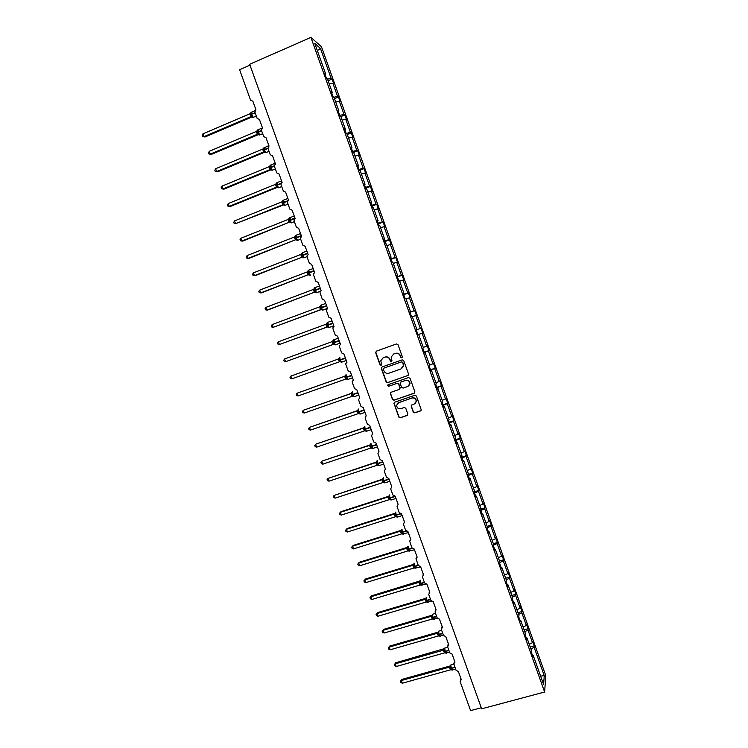 <?xml version="1.0" encoding="UTF-8"?>
<svg xmlns="http://www.w3.org/2000/svg" width="748" height="748" viewBox="0 0 748 748"><rect width="100%" height="100%" fill="white"/><g stroke="black" fill="none" stroke-linecap="round" stroke-linejoin="round"><path stroke-width="1.12" d="M401.854 357.89L402.349 356.815L398.011 344.688L396.477 343.949L376.366 351.149L375.655 352.682L379.984 364.744L381.05 365.258L381.583 364.603L380.797 360.704L383.247 357.731L384.921 357.133C387.165 356.581 388.792 357.376 389.801 359.498L390.363 361.069L391.428 361.583L391.971 360.91L391.167 357.105L393.644 354.028L395.318 353.43C397.581 352.878 399.208 353.673 400.217 355.805L400.778 357.366L401.854 357.89M413.251 412.12L414.785 412.868L420.46 410.933L421.255 409.895L416.384 396.01L414.85 395.262L394.692 402.209L393.916 403.172L398.768 417.047L400.292 417.805L407.108 415.477L407.819 413.971L405.771 408.249L404.247 407.501L400.863 408.66C398.235 409.034 396.814 407.894 396.618 405.22L398.693 402.611L411.961 398.039C414.532 397.646 415.963 398.749 416.243 401.358L414.14 404.116L411.924 404.874L411.138 405.893L413.251 412.12L414.972 412.7L420.956 410.605M310.916 37.4L249.664 64.281L481.656 708.814L544.628 692.022L545.806 675.668L321.444 46.703L310.916 37.4L544.628 692.022M407.81 375.58L408.52 374.047L403.714 360.601L402.181 359.863L382.05 366.988L381.34 368.512L386.146 381.882L387.66 382.621L408.137 375.403M410.054 378.32L414.86 391.746L414.14 393.27L393.981 400.227L392.457 399.479L390.344 393.205L391.12 392.251L399.264 389.418L399.974 387.894L398.619 384.098L397.095 383.35L388.605 386.305L387.501 385.388L388.034 384.724L408.52 377.572L410.054 378.32M409.867 311.888L410.512 311.645L409.839 311.813L411.587 316.703L412.251 316.516L416.973 329.737L416.318 329.98L418.067 334.861L418.702 334.599L423.415 347.792L422.798 348.11L424.537 352.991L425.154 352.654L429.857 365.828L429.259 366.221L430.998 371.092L431.587 370.681L436.28 383.836L435.71 384.304L437.449 389.166L438.01 388.689L442.704 401.826L442.161 402.359L443.891 407.211L444.424 406.66L449.109 419.778L448.594 420.385L450.324 425.238L450.838 424.602L455.513 437.702L455.018 438.384L456.748 443.227L457.234 442.526L461.899 455.607L461.441 456.364L463.162 461.198L463.62 460.422L468.276 473.484L467.846 474.307L469.566 479.131L469.996 478.29L474.653 491.324L474.241 492.231L475.962 497.046L476.364 496.13L481.011 509.145L480.627 510.117L482.348 514.933L482.722 513.941L487.359 526.938L487.004 527.985L488.725 532.791L489.07 531.725L493.708 544.712L493.371 545.825L495.083 550.621L495.41 549.49L500.038 562.449L499.729 563.637L501.44 568.433L501.74 567.227L506.359 580.168L506.078 581.42L507.789 586.208L508.06 584.927L512.67 597.858L512.417 599.185L514.128 603.963L514.372 602.617L518.981 615.52L518.747 616.913L520.458 621.682L520.673 620.27L525.274 633.154L525.068 634.622L526.77 639.381L526.966 637.894L531.557 650.76L531.379 652.303L533.081 657.062L533.249 655.5L532.539 655.529M530.21 646.983L534.296 645.851L532.651 641.223L532.483 642.691L527.985 630.096L524.741 631.667M529.247 644.271L532.483 642.691M265.353 149.179L264.166 147.487L264.409 149.965L267.99 148.469L270.262 154.771L272.543 155.836L275.563 164.214L274.796 164.822L274.535 166.645L276.797 172.919L279.088 173.985L282.099 182.362L281.276 183.045L281.07 184.775L283.333 191.049L285.614 192.114L288.625 200.473L287.746 201.24L287.597 202.876L289.85 209.141L292.141 210.216L295.151 218.566L294.226 219.398L294.114 220.959L296.367 227.205L298.648 228.29L301.659 236.62L300.696 237.527L300.621 239.005L302.865 245.251L305.156 246.335L308.157 254.657L307.157 255.629L307.119 257.031L309.363 263.268L311.645 264.353L314.646 272.665L313.618 273.693L313.599 275.03L315.843 281.248L318.134 282.351L321.126 290.645L320.079 291.729L320.079 293.001L322.323 299.209L324.604 300.313L327.587 308.597L326.521 309.728L326.549 310.944L328.783 317.143L331.074 318.255L334.047 326.521L332.963 327.699L333 328.858L335.235 335.057L337.526 336.17L340.499 344.426L339.405 345.641L339.452 346.745L341.677 352.934L343.968 354.047L346.941 362.294L345.828 363.556L345.894 364.613L348.119 370.793L350.41 371.915L353.374 380.143L352.252 381.433L352.317 382.452L354.543 388.614L356.833 389.745L359.797 397.964L358.657 399.292L358.741 400.255L360.957 406.416L363.248 407.548L366.202 415.757L365.146 418.039L367.361 424.191L369.652 425.332L372.607 433.522L371.55 435.804L373.757 441.937L376.048 443.078L379.002 451.268L377.936 453.531L380.152 459.665L382.443 460.805L385.388 468.977L384.322 471.24L386.529 477.355L388.82 478.505L391.756 486.668L390.69 488.911L392.896 495.026L395.187 496.186L398.123 504.33L397.057 506.564L399.254 512.67L401.545 513.829L404.481 521.973L403.406 524.189L405.603 530.285L407.894 531.454L410.82 539.579L409.652 541.075L411.942 547.882L414.233 549.051L417.16 557.167L415.981 558.672L418.272 565.441L420.572 566.619L423.49 574.726L422.414 576.914L424.593 582.982L426.893 584.169L429.81 592.257L428.726 594.436L430.913 600.494L433.204 601.682L436.112 609.76L435.027 611.939L437.215 617.988L439.506 619.176L442.414 627.245L441.329 629.405L443.508 635.445L445.799 636.642L448.707 644.692L447.613 646.852L449.791 652.882L452.082 654.089L454.98 662.13L453.793 663.691L456.065 670.292L458.365 671.498L461.254 679.53L460.16 681.662L470.595 710.6L481.273 707.748M524.086 629.835L528.172 628.675L526.527 624.056L526.33 625.45L521.833 612.836L518.579 614.389M523.086 627.011L526.33 625.45M517.962 612.659L522.039 611.49L520.384 606.852L520.169 608.18L515.662 595.548L512.399 597.082M516.915 609.732L520.169 608.18M511.819 595.455L515.896 594.267L514.241 589.63L513.998 590.892L509.491 578.241L506.209 579.756M510.734 592.416L513.998 590.892M505.667 578.232L509.743 577.026L508.088 572.379L507.827 573.576L503.301 560.907L500.019 562.403M504.545 575.081L507.827 573.576M499.514 560.981L503.582 559.756L501.927 555.11L501.637 556.231L497.111 543.544L493.587 545.124M498.346 557.718L501.637 556.231M493.343 543.702L497.42 542.468L495.756 537.803L495.438 538.869L490.903 526.162L487.051 527.854M492.147 540.337L495.438 538.869M487.172 526.405L491.24 525.152L489.575 520.477L489.229 521.468L484.695 508.743L480.749 510.454M485.929 522.927L489.229 521.468M480.983 509.079L485.05 507.808L483.386 503.133L483.021 504.059L478.468 491.314L474.513 492.997M479.702 505.489L483.021 504.059M474.41 491.847L478.851 490.436L477.187 485.761L476.794 486.611L472.24 473.849L468.276 475.513M473.465 488.023L476.794 486.611M467.93 474.559L472.652 473.045L470.978 468.36L470.567 469.146L466.004 456.364L462.021 458M467.229 470.529L470.567 469.146M461.722 457.159L466.434 455.626L464.76 450.932L464.321 451.652L459.749 438.842L455.766 440.46M460.974 453.017L464.321 451.652M455.504 439.74L460.207 438.178L458.533 433.475L458.066 434.13L453.494 421.311L449.492 422.901M454.719 435.476L458.066 434.13M449.277 422.283L453.98 420.713L452.297 416L451.811 416.58L447.229 403.742L443.218 405.313M448.445 417.917L451.811 416.58M443.031 404.808L447.734 403.219L446.051 398.497L445.537 399.011L440.955 386.155L436.926 387.698M442.161 400.32L445.537 399.011M436.785 387.314L441.488 385.697L439.805 380.975L439.263 381.415L434.672 368.54L430.633 370.054M435.878 382.705L439.263 381.415M430.53 369.783L435.224 368.147L433.541 363.416L432.97 363.79L428.37 350.896L424.322 352.392M429.576 365.061L432.97 363.79M424.266 352.233L428.959 350.578L427.267 345.838L426.678 346.137L422.068 333.225L418.01 334.702M423.274 347.39L426.678 346.137M417.992 334.655L422.676 332.972L420.984 328.232L420.367 328.466L415.757 315.534L412.335 316.75M416.954 329.7L420.367 328.466M410.016 312.309L414.701 310.607L414.055 310.766L409.437 297.807L406.005 299.004M409.979 312.206L414.055 310.766M410.512 311.645L405.79 298.405L405.089 298.517L403.34 293.618L404.042 293.525L403.396 293.786M403.714 294.675L408.399 292.945L407.735 293.038L403.107 280.061L399.656 281.239M403.639 294.45L407.735 293.038M404.042 293.525L399.31 280.266L398.591 280.313L396.842 275.404L397.571 275.386L396.926 275.647M397.412 277.012L402.087 275.264L401.396 275.283L396.758 262.296L393.308 263.446M397.291 276.676L401.396 275.283M397.571 275.386L392.831 262.109L392.083 262.071L390.325 257.153L391.082 257.209L390.447 257.49M391.101 259.322L395.776 257.555L395.056 257.499L390.409 244.493L386.95 245.625M390.942 258.873L395.056 257.499M391.082 257.209L386.333 243.913L385.557 243.801L383.799 238.883L384.584 239.014L383.948 239.304M384.771 241.613L389.446 239.818L388.698 239.697L384.051 226.663L380.582 227.785M384.575 241.043L388.698 239.697M384.584 239.014L379.834 225.69L379.03 225.503L377.263 220.576L378.077 220.782L377.45 221.081M378.441 223.867L383.107 222.062L382.34 221.866L377.684 208.814L374.196 209.907M378.198 223.185L382.34 221.866M378.077 220.782L373.317 207.448L372.485 207.187L370.728 202.25L371.569 202.53L370.933 202.839M372.102 206.102L376.768 204.269L375.964 204.008L371.307 190.936L367.81 192.012M371.812 205.298L375.964 204.008M371.569 202.53L366.801 189.169L365.94 188.833L364.173 183.886L365.043 184.251L364.416 184.569M365.753 188.309L370.41 186.458L369.587 186.121L364.912 173.031L361.415 174.088M365.426 187.393L369.587 186.121M365.043 184.251L360.265 170.871L359.377 170.46L357.609 165.504L358.507 165.934L357.881 166.271M359.423 170.479L364.042 168.618L363.191 168.207L358.516 155.098L355.001 156.136M359.021 169.459L363.191 168.207M358.507 165.934L353.72 152.536L352.804 152.05L351.036 147.094L351.962 147.599L351.345 147.945M353.533 152.442L357.666 150.75L356.796 150.273L352.112 137.146L348.587 138.156M352.607 151.489L356.796 150.273M351.962 147.599L347.166 134.182L346.221 133.612L344.454 128.647L345.398 129.236L344.791 129.591M347.287 134.509L351.289 132.864L350.382 132.303L345.698 119.156L342.163 120.148M346.184 133.499L350.382 132.303M345.398 129.236L340.602 115.8L339.639 115.155L337.862 110.18L338.835 110.844L338.227 111.209M340.892 116.613L344.893 114.94L343.968 114.313L339.265 101.148L335.721 102.121M340.022 115.407L343.968 114.313M249.982 65.16L239.603 69.714L250.571 100.157L252.861 101.204L255.891 109.629L254.872 112.088L257.144 118.39L259.425 119.437L262.454 127.852L261.435 130.302L263.707 136.594L265.989 137.651L269.018 146.047L267.99 148.487M338.835 110.844L334.029 97.38L333.038 96.66L331.252 91.677L332.262 92.425L331.654 92.799M334.496 98.68L338.489 96.997L337.535 96.296L332.832 83.112L333.804 83.87L332.084 79.026L331.102 78.25L320.453 48.414L317.348 50.63M333.898 97.287L337.535 96.296M332.262 92.425L327.446 78.942L326.427 78.147L324.641 73.154L325.679 73.968L325.071 74.37M328.091 80.728L332.084 79.026M327.54 79.195L331.102 78.25M530.902 648.918L534.137 647.329L534.296 645.851M528.172 628.675L527.985 630.096M526.966 637.894L526.255 637.941M522.039 611.49L521.833 612.836M520.673 620.27L519.963 620.326M515.896 594.267L515.662 595.548M514.372 602.617L513.67 602.673M509.743 577.026L509.491 578.241M508.06 584.927L507.359 585.011M503.582 559.756L503.301 560.907M501.74 567.227L501.038 567.311M497.42 542.468L497.111 543.544M495.41 549.49L494.718 549.584M491.24 525.152L490.903 526.162M489.07 531.725L488.379 531.837M485.05 507.808L484.695 508.743M482.722 513.941L482.03 514.063M478.851 490.436L478.468 491.314M476.364 496.13L475.681 496.261M472.652 473.045L472.24 473.849M469.996 478.29L469.314 478.43M466.434 455.626L466.004 456.364M463.62 460.422L462.937 460.572M460.207 438.178L459.749 438.842M457.234 442.526L456.561 442.694M453.98 420.713L453.494 421.311M450.838 424.602L450.165 424.78M447.734 403.219L447.229 403.742M444.424 406.66L443.76 406.847M441.488 385.697L440.955 386.155M438.01 388.689L437.346 388.885M435.224 368.147L434.672 368.54M431.587 370.681L430.923 370.886M428.959 350.578L428.37 350.896M425.154 352.654L424.49 352.878M422.676 332.972L422.068 333.225M418.702 334.599L418.057 334.833M414.701 310.607L416.393 315.357L415.757 315.534M408.399 292.945L410.091 297.704L409.437 297.807M402.087 275.264L403.789 280.023L403.107 280.061M395.776 257.555L397.478 262.324L396.758 262.296M389.446 239.818L391.148 244.596L390.409 244.493M383.107 222.062L384.818 226.84L384.051 226.663M376.768 204.269L378.469 209.066L377.684 208.814M370.41 186.458L372.121 191.254L371.307 190.936M364.042 168.618L365.763 173.424L364.912 173.031M357.666 150.75L359.386 155.565L358.516 155.098M351.289 132.864L353.009 137.679L352.112 137.146M344.893 114.94L346.614 119.773L345.698 119.156M338.489 96.997L340.218 101.831L339.265 101.148M540.598 676.099L544.264 675.715L534.137 647.329M544.264 675.715L543.6 684.485L533.249 655.5M325.679 73.968L314.786 43.468L320.453 48.414M329.279 84.057L332.832 83.112M402.041 357.796L400.984 357.273L400.423 355.702C399.413 353.57 397.786 352.785 395.533 353.337L395.318 353.43M393.439 354.103L395.533 353.337M383.07 357.796L385.136 357.03C387.38 356.478 389.007 357.273 390.017 359.395L390.568 360.957L391.615 361.48M376.45 351.121L375.889 352.589L380.218 364.631L381.246 365.155M382.032 366.988L381.564 368.399L386.361 381.751L387.875 382.499L407.997 375.459M402.583 362.415L401.517 361.892L383.846 368.138L383.303 368.792L383.939 370.849C384.94 372.971 386.566 373.766 388.81 373.224L400.891 368.979L403.387 365.781L402.789 362.312L401.517 361.892M383.874 368.119L401.713 361.789M401.592 368.642L403.583 365.679L403.181 364.07M402.789 362.312L403.378 363.958M390.97 392.307L390.624 393.626L392.672 399.329L394.187 400.077L414.56 393.018M399.638 389.212L400.18 387.763L398.824 383.967L397.3 383.219L388.605 386.305M387.997 384.743L387.716 385.257L388.82 386.174M407.754 386.473L409.857 383.761C409.605 381.115 408.184 379.993 405.575 380.395L400.9 382.022L400.18 383.546L401.545 387.352L403.069 388.1L407.754 386.473M408.604 386.024L410.044 383.631C409.801 380.984 408.371 379.862 405.771 380.264L405.575 380.395M400.76 382.088L405.771 380.264M411.662 405.005L411.391 406.239L413.438 411.952M415.215 403.481L416.43 401.209C416.15 398.6 414.719 397.497 412.148 397.899L411.961 398.039M397.945 402.976L412.148 397.899M394.495 402.293L394.187 403.565L398.974 416.879L400.489 417.627L407.576 415.177M204.98 137.006L202.596 136.482L203.952 136.632L251.048 116.576L249.982 113.752L202.932 133.836L203.952 136.632L204.98 137.006L251.908 117.025L251.001 116.595L252.674 117.23M251.964 117.006L253.591 117.212M251.44 113.855L252.179 113.275L251.515 113.07L251.347 113.696M252.581 113.79L251.496 112.209L250.832 112.742L251.15 114.491L255.096 112.714M250.318 115.052L251.15 114.491L252.328 116.884M251.048 116.576L252.356 116.389M250.028 113.733L251.038 112.724M202.596 136.482L202.194 135.369L202.932 133.836M211.301 154.425L208.935 153.929L210.291 154.097L257.377 134.275L256.405 131.414L209.272 151.302L210.291 154.097L211.301 154.425L258.266 134.649L257.377 134.275L259.042 134.892M257.817 131.48L258.537 130.909L257.882 130.713L257.714 131.33M258.976 131.498L257.873 129.89L257.209 130.423L257.536 132.19L261.491 130.433M256.695 132.733L257.536 132.19L258.705 134.565M257.424 134.247L258.743 134.079M256.405 131.414L257.424 130.423M208.935 153.929L208.524 152.807L209.272 151.302M217.612 171.806L215.256 171.348L216.611 171.535L263.792 151.909L262.726 149.095L215.602 168.739L216.611 171.535L217.612 171.806L264.614 152.255L263.745 151.928L265.4 152.517M264.184 149.067L264.886 148.525L264.072 148.946M268.859 145.608L263.577 148.076L263.904 149.862L267.896 148.123M263.062 150.385L263.904 149.862L265.072 152.209L266.297 152.489M263.792 151.909L265.11 151.741M262.772 149.076L263.792 148.095M215.256 171.348L214.844 170.226L215.602 168.739M223.904 189.169L221.567 188.739L222.932 188.945L270.15 169.534L269.13 166.711L221.922 186.159L222.932 188.945L223.904 189.169L270.954 169.833L270.103 169.553L271.748 170.123M270.552 166.636L271.225 166.103L270.411 166.524M271.73 166.832L270.617 165.149L269.935 165.71L270.271 167.505L274.441 165.719M269.42 168.019L270.271 167.505L271.421 169.833L272.627 170.095M270.15 169.534L271.468 169.385M269.13 166.711L270.159 165.738M221.567 188.739L221.165 187.626L221.922 186.159M230.197 206.513L227.869 206.102L229.243 206.336L276.498 187.131L275.479 184.317L228.234 203.549L229.243 206.336L230.197 206.513L277.274 187.393L276.451 187.159L278.088 187.711M276.9 184.186L277.555 183.662L276.751 184.083M278.097 184.466L276.966 182.746L276.283 183.316L276.62 185.13L281.173 183.213M275.769 185.616L276.62 185.13L277.77 187.43L278.957 187.673M276.498 187.131L277.817 186.991M275.479 184.317L276.508 183.353M227.869 206.102L227.467 204.989L228.234 203.549M234.535 220.912L233.759 222.334L234.161 223.446L235.545 223.699L282.838 204.709L281.818 201.895L234.535 220.912L235.545 223.699L283.604 204.915L282.791 204.737L284.418 205.261M283.24 201.698L283.875 201.193L283.081 201.614M284.455 202.072L283.314 200.314L282.622 200.894L282.968 202.727L288.606 200.399M282.108 203.194L282.968 202.727L284.1 204.999L285.278 205.233M282.838 204.709L284.165 204.578M281.818 201.895L282.856 200.95M240.828 238.257L240.043 239.659L240.445 240.763L241.838 241.034L289.121 222.278L288.158 219.454L240.828 238.257L241.838 241.034L242.754 241.118L289.121 222.287L290.439 222.558L289.308 220.295L294.946 218.005M289.57 219.192L290.187 218.697L289.401 219.117M290.794 219.65L289.654 217.855L288.952 218.444L289.308 220.295L288.438 220.754M289.167 222.259L290.495 222.147M288.158 219.454L289.186 218.519M247.111 255.573L246.326 256.947L246.728 258.06L248.121 258.341L295.441 239.809L294.478 236.976L247.111 255.573L248.121 258.341L249.019 258.378L295.441 239.809L296.76 240.08L295.628 237.836L301.276 235.583M295.89 236.658L296.489 236.181L295.712 236.592M297.134 237.2L295.974 235.368L295.273 235.975L295.628 237.836L294.759 238.275M295.488 239.79L296.816 239.678M294.478 236.976L295.516 236.059M253.385 272.861L252.59 274.217L252.992 275.32L254.395 275.629L301.753 257.303L300.79 254.479L253.385 272.861L254.395 275.629L255.274 275.619L301.753 257.312L303.062 257.574L301.949 255.358L307.606 253.133M303.034 255.283L302.781 253.637L302.014 254.04M303.454 254.731L302.295 252.861L301.584 253.479L301.949 255.358L301.079 255.779M301.799 257.284L303.136 257.19M302.781 253.637L302.201 254.105M300.79 254.479L301.827 253.572M259.649 290.131L258.845 291.468L259.247 292.571L260.65 292.889L308.054 274.778L307.091 271.963L259.649 290.131L260.65 292.889L261.519 292.833L308.054 274.787L309.363 275.049L308.26 272.852L313.917 270.654M309.345 272.786L309.064 271.066L308.307 271.468M309.775 272.235L308.597 270.318L307.886 270.954L308.26 272.852L307.381 273.254M308.101 274.759L309.438 274.675M309.064 271.066L308.494 271.515M307.091 271.963L308.139 271.066M265.905 307.372L265.101 308.681L265.503 309.784L266.914 310.13L314.347 292.234L313.384 289.42L265.905 307.372L266.914 310.13L267.756 310.018L314.347 292.234L315.656 292.496L314.553 290.317L320.228 288.148M315.525 289.925L315.338 288.466L314.599 288.868M316.077 289.719L314.899 287.756L314.179 288.41L314.553 290.317L313.674 290.71M314.394 292.216L315.731 292.141M315.338 288.466L314.786 288.906M313.384 289.42L314.431 288.532M272.16 324.585L271.337 325.876L271.739 326.979L273.16 327.344L320.63 309.653L319.676 306.848L272.16 324.585L273.16 327.344L321.219 309.588M321.182 309.588L322.023 309.579L320.845 307.765L326.521 305.623M321.818 307.381L321.612 305.848L320.873 306.241M322.379 307.176L321.182 305.165L320.471 305.839L320.845 307.765L319.957 308.129M320.677 309.635L322.023 309.579M321.612 305.848L321.07 306.278M319.676 306.848L320.724 305.969M278.396 341.78L277.573 343.051L277.976 344.145L279.397 344.529L326.904 327.054L325.95 324.249L278.396 341.78L279.397 344.529L327.372 326.979M327.315 326.979L328.297 326.988L327.128 325.174L332.804 323.071M328.101 324.81L327.867 323.201L327.138 323.585M328.662 324.604L327.465 322.547L326.745 323.239L327.128 325.174L326.231 325.53M326.951 327.035L328.297 326.988M327.867 323.201L327.344 323.622M325.95 324.249L327.007 323.388M284.623 358.947L283.791 360.199L284.193 361.293L285.624 361.695L333.225 344.407L332.215 341.621L284.623 358.947L285.624 361.695L333.468 344.361M333.393 344.37L334.571 344.37L333.402 342.565L339.087 340.499M334.384 342.21L334.113 340.536L333.402 340.91M334.936 342.004L333.73 339.91L333.01 340.621L333.402 342.565L332.495 342.911M333.225 344.407L334.571 344.37M334.113 340.536L333.608 340.938M332.215 341.621L333.271 340.779M338.564 358.937L290.85 376.094L291.842 378.834L339.48 361.761L338.507 358.965M291.842 378.834L290.411 378.413L290.009 377.319L290.85 376.094L338.423 358.993L339.265 357.965L339.657 359.938L345.352 357.89M339.648 357.366L339.265 357.965M338.76 360.256L339.657 359.938L340.826 361.733L339.517 361.742L340.826 361.733M338.47 358.975L339.536 358.142M345.015 376.132L297.059 393.214L298.05 395.954L345.679 379.096L344.959 376.179M298.05 395.954L296.61 395.514L296.217 394.42L297.059 393.214L344.678 376.319L345.511 375.29L345.913 377.282L351.616 375.262M345.006 377.581L345.913 377.282L347.081 379.068L345.978 379.03M345.726 379.077L347.081 379.068M344.725 376.309L345.791 375.487M351.364 393.345L303.258 410.306L304.258 413.046L351.962 396.384L351.326 393.373M304.258 413.046L302.809 412.578L302.416 411.494L303.258 410.306L350.915 393.626L351.756 392.597L352.158 394.598L357.862 392.616M352.14 391.952L351.756 392.597M351.242 394.888L352.158 394.598L353.318 396.375L352.373 396.318M351.962 396.384L353.318 396.375M350.962 393.607L352.028 392.794M357.675 410.54L309.457 427.37L310.448 430.109L358.142 413.672L357.142 410.904L357.656 410.559M310.448 430.109L308.999 429.633L308.597 428.539L309.457 427.37L357.142 410.904L357.983 409.876L358.395 411.886L364.108 409.932M358.376 409.203L357.983 409.876M357.479 412.157L358.395 411.886L359.554 413.663L358.713 413.597M358.189 413.653L359.554 413.663M357.198 410.886L358.264 410.091M316.628 447.145L315.17 446.649L314.777 445.565L315.647 444.424L316.628 447.145L364.416 430.904L363.369 428.155L363.939 427.725L316.357 443.947L363.369 428.155L364.201 427.127L364.622 429.156L370.344 427.23M364.594 426.435L364.201 427.127M363.696 429.408L364.622 429.156L365.781 430.923L365.015 430.857M364.416 430.904L365.781 430.923M363.416 428.137L364.491 427.351M322.809 464.171L321.341 463.648L320.948 462.563L321.818 461.441L322.809 464.171L370.625 448.127L369.577 445.387L370.148 444.901L322.51 460.918L369.577 445.387L370.419 444.349L370.84 446.397L376.562 444.508M370.812 443.639L370.419 444.349M369.905 446.631L370.84 446.397L371.99 448.155L371.298 448.089M370.625 448.127L371.99 448.155M369.634 445.369L370.709 444.593M376.459 462.012L327.989 478.44L328.98 481.16L376.833 465.331L375.786 462.591L376.384 462.04M328.98 481.16L327.502 480.627L327.11 479.543L327.989 478.44L375.786 462.591L376.618 461.553L377.048 463.61L382.78 461.75M377.02 460.815L376.618 461.553M376.113 463.835L377.048 463.61L378.198 465.368L377.553 465.303M376.833 465.331L378.198 465.368M375.833 462.573L376.917 461.806M382.696 479.122L334.15 495.41L335.132 498.131L382.976 482.516L381.976 479.767L382.565 479.169M335.132 498.131L333.655 497.579L333.262 496.494L334.15 495.41L381.985 479.767L382.817 478.729L383.247 480.805L388.988 478.972M383.219 477.963L382.817 478.729M382.303 481.011L383.247 480.805L384.397 482.554L383.799 482.488M383.023 482.497L384.397 482.554M382.032 479.749L383.116 479M388.913 496.205L340.938 511.697L340.293 512.361L341.284 515.073L389.212 499.655L388.165 496.915L388.736 496.279M341.284 515.073L339.798 514.502L339.405 513.418L340.293 512.361L388.165 496.915L388.997 495.887L389.437 497.972L395.009 496.233M389.409 495.092L388.997 495.887M388.493 498.168L389.437 497.972L390.587 499.711L390.035 499.655M389.212 499.655L390.587 499.711M388.212 496.906L389.306 496.167M395.112 513.259L347.063 528.584L346.436 529.285L347.427 531.996L395.337 516.793L394.346 514.044L394.897 513.362M347.427 531.996L345.931 531.407L345.539 530.323L346.436 529.285L394.346 514.044L395.178 513.016L395.617 515.12L400.199 513.717M395.58 512.193L395.178 513.016M394.673 515.288L395.617 515.12L396.767 516.849L396.244 516.793M395.383 516.775L396.767 516.849M394.392 514.035L395.486 513.306M401.302 530.295L353.178 545.432L352.57 546.19L353.552 548.892L401.498 533.894L400.507 531.145L401.04 530.416M353.552 548.892L352.065 548.284L351.672 547.209L352.57 546.19L400.517 531.155M401.751 529.266L401.798 532.23L406.033 530.968M400.834 532.389L401.798 532.23L402.789 534.119M401.554 533.876L402.929 533.96M400.563 531.136L401.657 530.425M351.672 547.209L353.178 545.432M407.482 547.312L359.283 562.262L358.694 563.066L359.676 565.769L407.66 550.967L406.669 548.228L407.183 547.452M359.676 565.769L358.18 565.142L357.787 564.057L358.694 563.066L406.678 548.228L407.501 547.199L407.959 549.331L412.055 548.134M407.912 546.321L407.501 547.199M406.996 549.471L407.959 549.331L408.642 550.995M407.707 550.949L409.091 551.042M406.725 548.219L407.819 547.517M357.787 564.057L359.283 562.262M413.27 564.478L365.389 579.074L364.809 579.915L365.791 582.617L413.812 568.022L412.821 565.292L413.317 564.46M365.791 582.617L364.285 581.972L363.893 580.897L364.809 579.915L412.821 565.292L413.653 564.254L414.111 566.395L418.197 565.236M414.065 563.347L413.653 564.254M413.148 566.526L414.111 566.395L414.822 568.059M413.859 568.003L415.243 568.106M412.877 565.273L413.971 564.581M363.893 580.897L365.389 579.074M420.039 580.925L371.476 595.857L370.924 596.745L371.896 599.438L419.955 585.048L418.964 582.318L419.45 581.448M371.896 599.438L370.391 598.774L369.998 597.699L370.924 596.745L418.964 582.318L419.796 581.28L420.264 583.44L424.35 582.299M420.208 580.345L419.796 581.28M419.291 583.552L420.264 583.44L420.993 585.104M420.002 585.03L421.395 585.142M419.02 582.299L420.124 581.626M369.998 597.699L371.476 595.857M425.509 598.419L377.553 612.621L377.02 613.547L377.992 616.24L426.136 602.037L425.098 599.326L425.565 598.409M377.992 616.24L376.478 615.557L376.085 614.491L377.02 613.547L425.098 599.326L425.93 598.288L426.397 600.466L430.493 599.344M426.341 597.315L425.93 598.288M425.425 600.56L426.397 600.466L427.36 602.271M426.136 602.037L427.529 602.159M425.154 599.307L426.257 598.643M376.085 614.491L377.553 612.621M431.624 615.361L383.631 629.358L383.107 630.33L384.089 633.023L432.26 619.017L431.222 616.305L431.671 615.342M384.089 633.023L382.565 632.322L382.172 631.247L383.107 630.33L431.222 616.305L432.045 615.267L432.531 617.455L436.626 616.361M435.551 613.369L432.466 614.267L432.045 615.267M431.549 617.539L432.531 617.455L433.298 619.11M432.26 619.017L433.653 619.148M431.278 616.296L432.391 615.641M382.172 631.247L383.631 629.358M437.72 632.266L389.699 646.066L389.194 647.095L390.166 649.778L438.375 635.968L437.337 633.257L437.767 632.256M390.166 649.778L388.633 649.058L388.249 647.983L389.194 647.095L437.346 633.266L438.16 632.228L438.646 634.435L442.751 633.35M438.58 631.19L438.16 632.228M437.664 634.491L438.646 634.435L439.441 636.081M438.375 635.968L439.768 636.118M437.393 633.247L438.506 632.612M388.249 647.983L389.699 646.066M444.49 648.6L395.748 662.756L395.262 663.822L396.234 666.505L444.48 652.901L443.442 650.19L443.863 649.142M396.234 666.505L394.701 665.767L394.318 664.701L395.262 663.822L443.452 650.199M444.686 648.095L444.761 651.377L448.865 650.321M443.77 651.424L444.761 651.377L445.565 653.023M444.48 652.901L445.883 653.051M443.499 650.18L444.621 649.554M394.318 664.701L395.748 662.756M449.894 666.019L401.798 679.427L401.33 680.54L402.302 683.214L450.577 669.806L449.548 667.113L449.941 666.01M402.302 683.214L400.76 682.457L400.376 681.391L401.33 680.54L449.548 667.113L450.371 666.066L450.866 668.301L454.98 667.272M450.792 664.972L450.371 666.066M449.866 668.329L450.866 668.301L451.68 669.937M450.577 669.806L451.979 669.974M449.595 667.094L450.717 666.477M400.376 681.391L401.798 679.427M254.853 110.779L251.431 112.181L251.524 114.238L255.227 113.051M250.44 115.388L251.655 114.575L253.245 117.352L256.302 116.052M261.968 128.16L257.798 129.843L258.032 132.284L259.949 134.864M256.816 133.069L261.613 130.778M263.184 150.722L264.409 149.965L265.942 152.639L269.028 151.358M275.217 163.26L270.514 165.102L270.776 167.617L274.423 166.112M269.542 168.356L270.776 167.617L272.281 170.235L275.376 168.964M281.566 180.876L276.854 182.69L277.134 185.242L281.005 183.671M275.89 185.962L277.134 185.242L278.611 187.813L281.716 186.551M287.905 198.463L283.193 200.258L283.483 202.848L287.84 201.09M282.23 203.54L283.483 202.848L284.923 205.373L288.045 204.12M294.235 216.032L289.513 217.79L289.822 220.426L291.589 222.754M288.56 221.09L295.067 218.341M288.952 218.444L288.775 218.93M300.556 233.572L295.825 235.302L296.152 237.976L297.891 240.267M294.88 238.612L301.397 235.919M295.273 235.975L295.077 236.499M306.867 251.085L302.136 252.796L302.463 255.498L304.184 257.742M301.192 256.115L307.727 253.469M301.584 253.479L301.351 254.058M313.169 268.569L308.428 270.252L308.774 273.001L310.467 275.199M307.503 273.59L314.038 270.991M307.886 270.954L307.615 271.58M319.461 286.026L314.721 287.69L315.076 290.476L316.741 292.636M313.795 291.037L320.34 288.485M314.179 288.41L313.851 289.093M325.745 303.464L320.995 305.109L321.369 307.924L323.005 310.046M320.079 308.466L326.642 305.96M320.471 305.839L320.079 306.587M332.019 320.873L327.269 322.491L327.652 325.352L329.26 327.428M326.352 325.866L332.925 323.407M326.745 323.239L326.25 324.071M338.274 338.255L333.524 339.854L333.926 342.752L335.506 344.781M332.617 343.239L339.209 340.836M333.01 340.621L332.364 341.556M339.779 357.189L340.19 360.125L341.743 362.116M338.872 360.592L345.473 358.227M346.044 374.496L346.446 377.469L347.97 379.432M345.127 377.918L351.738 375.599M352.289 391.774L352.701 394.794L354.197 396.721M351.364 395.215L357.983 392.943M358.535 409.025L358.937 412.092L360.405 413.981M357.591 412.494L364.229 410.269M364.772 426.257L365.164 429.371L366.614 431.222M363.818 429.745L370.466 427.566M370.999 443.461L371.382 446.621L372.803 448.435M370.026 446.967L376.683 444.836M377.216 460.646L377.59 463.844L378.984 465.63M376.235 464.162L382.901 462.086M383.425 477.804L383.677 480.712L385.164 482.797M382.424 481.338L389.11 479.309M389.624 494.933L389.867 497.888L391.335 499.935M388.614 498.495L395.299 496.504M395.814 512.043L396.057 515.035L397.497 517.055M394.785 515.615L400.788 513.904M401.994 529.126L402.228 532.165L403.639 534.156M400.956 532.726L406.36 531.239M401.339 530.117L400.507 531.145M408.165 546.18L408.399 549.266L409.782 551.22M407.118 549.799L412.26 548.434M414.327 563.216L414.551 566.339L415.916 568.274M413.261 566.853L418.319 565.563M420.479 580.233L420.703 583.393L422.04 585.291M419.404 583.879L424.471 582.627M426.631 597.222L426.846 600.42L428.165 602.299M425.537 600.887L430.614 599.672M427.155 602.121L431.484 601.317M426.164 597.876L425.5 598.428M432.466 614.267L433.092 617.755L436.748 616.689M431.661 617.867L433.092 617.755L434.27 619.269M432.279 614.809L431.615 615.37M441.657 630.302L438.58 631.209L439.095 634.407L442.872 633.678M437.776 634.818L439.216 634.725L440.366 636.221M438.393 631.714L437.711 632.284M447.753 647.226L444.677 648.123L445.21 651.358L448.987 650.648M443.882 651.751L445.331 651.686L446.463 653.154M444.275 649.161L443.442 650.19M453.849 664.112L450.773 665.019L451.315 668.291L455.093 667.599M449.978 668.656L451.437 668.609L452.54 670.058M450.577 665.458L449.885 666.029M417.029 556.783L416.692 557.391M423.312 574.23L422.919 575.025M429.586 591.649L429.146 592.631M435.86 609.04L435.383 610.2M442.115 626.413L441.61 627.75M448.361 643.748L447.846 645.272M454.597 661.064L454.083 662.756M460.833 678.352L460.31 680.222M251.506 116.464L252.347 116.922M257.938 134.135L259.603 135.005L262.67 133.714M264.353 151.788L265.082 152.227M270.748 169.422L271.431 169.843M277.134 187.028L277.77 187.43M283.511 204.606L284.1 204.999M289.878 222.165L291.234 222.895L294.366 221.66M296.227 239.697L297.536 240.398L300.677 239.173M302.566 257.2L303.828 257.882L307.017 256.648M310.111 275.339L308.896 274.684M315.207 292.141L316.385 292.767L320.294 291.29M321.518 309.579L322.65 310.177L327.512 308.363M327.811 326.979L328.905 327.559L333.776 325.763M334.104 344.361L335.16 344.912L340.041 343.145M340.377 361.723L341.397 362.247L346.287 360.489M346.651 379.058L347.633 379.554L352.532 377.815M352.906 396.365L353.851 396.842L358.769 395.122M359.152 413.644L360.069 414.102L364.996 412.4M365.398 430.904L366.277 431.334L371.214 429.661M371.625 448.136L372.467 448.548L377.422 446.883M377.843 465.35L378.656 465.733L383.621 464.097M384.051 482.535L384.837 482.899L389.82 481.273M390.25 499.692L391.008 500.038L396.001 498.439M396.449 516.831L397.179 517.158L402.172 515.568M402.63 533.941L408.343 532.679M408.801 551.033L414.495 549.771M414.972 568.087L420.647 566.834M421.124 585.132L425.836 584.16M433.41 619.129L437.402 618.362M439.544 636.099L443.471 635.342M445.658 653.041L449.576 652.275M451.773 669.956L455.672 669.189"/></g></svg>
